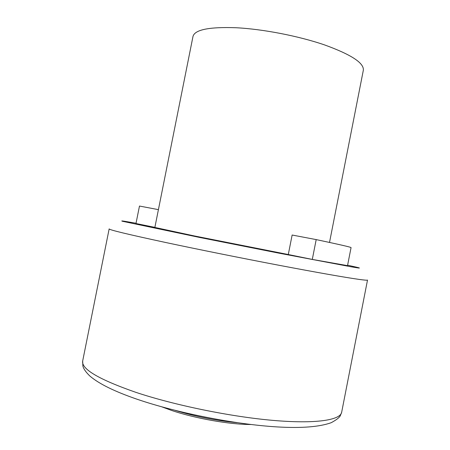 <?xml version="1.0" encoding="UTF-8"?>
<svg xmlns="http://www.w3.org/2000/svg" width="450" height="450" viewBox="0 0 450 450"><rect width="100%" height="100%" fill="white"/><g stroke="black" fill="none" stroke-linecap="round" stroke-linejoin="round"><path stroke-width="0.67" d="M82.676 361.001L109.159 228.898C109.08 229.843 127.941 234.382 165.746 242.511C198.006 249.384 241.481 258.131 279.169 265.309C318.178 272.694 344.796 277.391 359.016 279.394C364.657 280.17 367.493 280.389 367.515 280.052L341.657 412.284L340.284 415.783C339.238 417.701 336.218 420.007 331.211 422.702C319.427 426.909 301.584 428.327 277.684 426.949C235.457 424.491 177.12 412.982 136.924 399.178C114.801 391.584 99.163 383.912 90.011 376.155C84.679 371.098 83.199 367.599 82.867 365.985L82.676 361.001C81.18 369.017 98.91 379.463 135.872 392.344C174.538 405.231 230.676 416.728 273.167 420.401C315.759 424.091 340.335 420.137 341.657 412.284M347.614 265.196L356.22 267.131C361.755 268.447 360.062 268.335 351.146 266.799L278.887 253.153L200.031 237.532L122.709 221.333C120.977 220.843 121.584 220.815 124.526 221.254L136.035 223.251M329.518 242.438L363.341 70.211C364.101 63 351.169 54.568 324.546 44.91C298.553 35.994 262.924 29.087 236.036 27.737C209.087 26.792 194.737 29.706 192.982 36.478L154.862 227.441L194.619 235.997L288.293 254.531L292.134 235.029L316.192 239.597L312.294 259.419L347.524 265.641L351.062 247.607C351.101 247.196 339.48 244.524 316.192 239.597M175.281 410.417C195.514 416.582 216.157 420.671 237.212 422.679M161.921 406.884L171.467 410.394C194.968 418.421 229.444 424.513 250.909 424.502M154.879 227.368L135.979 223.521L139.477 206.049L158.417 209.644M288.293 254.531L312.294 259.419M136.929 399.178L135.023 398.52"/></g></svg>
